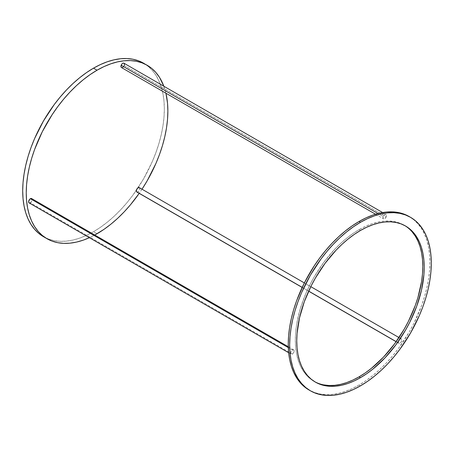 <?xml version="1.0" encoding="UTF-8"?>
<svg xmlns="http://www.w3.org/2000/svg" width="454" height="454" viewBox="0 0 454 454"><rect width="100%" height="100%" fill="white"/><g stroke="black" fill="none" stroke-linecap="round" stroke-linejoin="round"><path stroke-width="0.34" stroke-dasharray="2.27 1.7" d="M143.589 63.202L148.254 66.454L152.396 70.512L155.966 75.33L158.94 80.869L161.278 87.072L162.969 93.882L163.99 101.231L164.331 109.051L163.99 117.263L162.969 125.786L161.278 134.543L158.94 143.453L155.966 152.425L152.396 161.369L143.589 178.842L132.857 195.209L126.899 202.773L120.616 209.833L114.073 216.314L107.331 222.154L100.453 227.301L93.513 231.705L86.572 235.314L79.7 238.106L72.958 240.053L66.415 241.125L60.132 241.318L54.174 240.637L48.589 239.076L43.442 236.665A100.147 57.823 120 0 0 93.513 231.705L97.054 233.748L93.513 231.705A100.147 57.823 120 0 0 158.452 145.064A100.147 57.823 120 0 0 145.325 64.281M94.772 235.024A100.147 57.823 -60 0 1 89.381 237.697L94.772 235.024M163.837 86.226A100.147 57.823 -60 0 1 165.931 93.218L163.837 86.226M142.011 189.199A100.147 57.823 -60 0 1 139.196 193.359L142.011 189.199M29.124 202.904A2.503 1.447 120 0 0 30.378 202.785L292.393 354.052A2.503 1.447 -60 0 1 291.139 354.177A2.503 1.447 -60 0 1 290.759 352.173A2.503 1.447 -60 0 1 292.393 349.966L288.318 347.616L292.393 349.966A2.503 1.447 -60 0 1 293.642 349.841A2.503 1.447 -60 0 1 294.027 351.85A2.503 1.447 -60 0 1 292.393 354.052L30.378 202.785A2.503 1.447 120 0 0 32.013 200.577A2.503 1.447 120 0 0 31.632 198.568M292.393 354.052L293.375 353.144L294.13 351.407L294.027 350.284L293.375 349.745L291.712 350.511L290.656 352.616L290.918 353.995L292.393 354.052M29.703 203.017L30.032 202.944M30.378 202.785L31.848 201.026L32.013 199.011M359.069 229.656L360.487 230.473L359.069 229.656L365.317 226.404L371.503 223.89L377.569 222.142L383.46 221.177L389.112 221.002L394.475 221.614L399.503 223.016L404.134 225.195A90.13 52.04 120 0 0 359.069 229.656A90.13 52.04 120 0 0 300.185 309.083A90.13 52.04 120 0 0 314.003 381.309L309.804 378.381L306.075 374.732L302.863 370.39L300.185 365.408L298.079 359.823L296.558 353.694L295.645 347.083L295.338 340.046L295.645 332.657L296.558 324.979L300.185 309.083L306.075 292.961L309.804 285.004L314.003 277.229L323.662 262.503L334.677 249.337L340.568 243.509L346.635 238.248L352.82 233.617L359.069 229.656M404.837 225.61A90.13 52.04 120 0 0 404.134 225.19L408.333 228.118L412.062 231.767M409.843 216.938A100.147 57.823 120 0 1 424.303 297.415A100.147 57.823 120 0 1 359.069 385.02L352.128 388.635L345.256 391.422L338.514 393.368L331.97 394.441L325.688 394.639L319.729 393.953L314.145 392.398L308.998 389.98A100.147 57.823 120 0 0 359.069 385.02L360.487 385.838L359.069 385.02L366.009 380.617L372.882 375.469L379.623 369.63L386.167 363.149L392.449 356.089L398.413 348.524L409.145 332.158L413.81 323.52L421.522 305.741L424.496 296.768L426.834 287.864L428.525 279.102L429.541 270.578L429.881 262.367L429.541 254.546L428.525 247.197L426.834 240.387L424.496 234.185L421.522 228.646L417.947 223.828L413.81 219.77L409.145 216.518M323.662 384.884L318.64 383.482L314.003 381.309A90.13 52.04 120 0 0 314.718 381.706M121.445 67.532A2.503 1.447 120 0 0 124.226 65.501L386.24 216.774A2.503 1.447 -60 0 1 383.46 218.805A2.503 1.447 -60 0 1 383.176 216.501L378.017 213.522L383.176 216.501A2.503 1.447 -60 0 1 385.962 214.47A2.503 1.447 -60 0 1 386.24 216.774L124.226 65.501A2.503 1.447 120 0 0 123.948 63.197M383.176 216.501L383.119 218.459L383.823 218.919L384.827 218.612L386.24 216.774L386.297 214.816L384.941 214.475L383.176 216.501M124.373 65.053L124.453 64.616M122.126 67.629L122.467 67.527M123.477 66.744L124.226 65.501M136.841 191.997A2.503 1.447 120 0 0 139.168 190.828A2.503 1.447 120 0 0 139.628 187.922L401.637 339.195A2.503 1.447 -60 0 1 401.183 342.1A2.503 1.447 -60 0 1 398.856 343.269A2.503 1.447 -60 0 1 398.572 343.008L396.194 341.635L398.572 343.008A2.503 1.447 -60 0 1 398.487 341.204A2.503 1.447 -60 0 1 399.838 339.234A2.503 1.447 -60 0 1 401.359 338.934A2.503 1.447 -60 0 1 401.637 339.195L139.628 187.922A2.503 1.447 120 0 0 139.344 187.661M308.68 291.11L302.194 287.365L308.68 291.11M401.637 339.195L400.564 338.86L399.219 339.842L398.34 341.987L398.777 343.218L399.991 343.207L401.274 341.964L401.875 340.216L401.637 339.195M136.762 191.946L137.976 191.934L139.259 190.691L139.86 188.943L139.628 187.922M288.67 352.752L291.139 354.177M288.29 346.754L293.642 349.841M405.553 226.013L404.134 225.19M315.422 382.126L314.003 381.309M382.614 212.54L385.962 214.47M375.515 214.22L383.46 218.805M302.16 287.444L308.646 291.19M396.143 341.703L398.856 343.269M304.356 282.927L310.803 286.65M398.992 337.566L401.359 338.934"/><path stroke-width="0.68" d="M145.325 64.281A100.147 57.823 120 0 0 143.589 63.202A100.147 57.823 120 0 0 93.513 68.162A100.147 57.823 120 0 0 28.091 156.414A100.147 57.823 120 0 0 43.442 236.665L46.983 238.708A100.147 57.823 -60 0 1 31.632 158.457A100.147 57.823 -60 0 1 97.054 70.205L93.513 68.162L97.054 70.205A100.147 57.823 -60 0 1 147.13 65.245A100.147 57.823 -60 0 1 163.837 86.226L159.507 77.373L155.938 72.555L151.795 68.497L147.13 65.245L141.977 62.834L136.399 61.273L130.44 60.592L124.158 60.785L117.614 61.858L110.872 63.804L103.994 66.596L97.054 70.205L90.113 74.609L83.241 79.756L76.499 85.596L69.956 92.077L63.674 99.137L57.715 106.701L52.131 114.703L42.313 131.705L34.6 149.485L31.632 158.457L29.289 167.367L27.603 176.124L26.582 184.647L26.241 192.859L26.582 200.679L27.603 208.028L29.289 214.838L31.632 221.041L34.6 226.58L38.176 231.398L42.313 235.456L46.983 238.708L52.131 241.125L57.715 242.68L63.674 243.367L69.956 243.168L76.499 242.096L83.241 240.155L89.381 237.697A100.147 57.823 -60 0 1 46.983 238.708M97.054 233.748A100.147 57.823 -60 0 1 94.772 235.024L103.994 229.344L110.872 224.202L117.614 218.357L124.158 211.876L130.44 204.816L139.196 193.359A100.147 57.823 -60 0 1 97.054 233.748M141.977 189.25L147.13 180.885L155.938 163.412L159.507 154.468L162.481 145.496L164.819 136.592L166.51 127.829L167.532 119.306L167.872 111.094L167.532 103.274L165.931 93.218A100.147 57.823 -60 0 1 142.011 189.199M147.13 65.245L138.442 60.785L132.857 59.23L126.899 58.543L120.616 58.742L114.073 59.815L107.331 61.755L100.453 64.547L93.513 68.162L86.572 72.566L79.7 77.708L72.958 83.553L66.415 90.034L60.132 97.094L54.174 104.658L43.442 121.025L34.635 138.498L31.059 147.442L28.091 156.414L25.747 165.318L24.062 174.081L23.041 182.604L22.7 190.816L23.041 198.636L24.062 205.985L25.747 212.795L28.091 218.998L31.059 224.537L34.635 229.355L38.772 233.413L43.442 236.665M32.013 199.011L31.632 198.568A2.503 1.447 120 0 0 30.378 198.693L288.318 347.616L30.378 198.693A2.503 1.447 120 0 0 28.744 200.901A2.503 1.447 120 0 0 29.124 202.904L29.703 203.017M288.29 346.754L31.632 198.568L30.724 198.534L29.703 199.238L28.608 201.758L29.124 202.904L288.67 352.752M30.032 202.944L30.378 202.785M412.062 231.767L415.279 236.108L417.952 241.091L420.058 246.675L421.579 252.804L422.498 259.416L422.805 266.453L422.498 273.841L421.579 281.52L417.952 297.415L415.279 305.491L408.333 321.494L404.134 329.269L394.475 343.996L383.46 357.162L371.503 368.251L365.317 372.882L359.069 376.843L360.487 377.66A90.13 52.04 -60 0 1 315.422 382.126A90.13 52.04 -60 0 1 301.604 309.9A90.13 52.04 -60 0 1 360.487 230.473L366.73 227.221L372.921 224.707L378.988 222.959L384.873 221.995L390.531 221.819L395.894 222.432L400.916 223.833L405.553 226.013L409.752 228.935L413.475 232.584L416.693 236.926L419.365 241.908L421.477 247.492L422.992 253.621L423.911 260.233L424.218 267.27L423.911 274.664L421.477 290.219L416.693 306.308L409.752 322.312L405.553 330.086L395.894 344.813L384.873 357.979L372.921 369.068L366.73 373.699L360.487 377.66L354.239 380.912L348.053 383.426L341.987 385.174L336.096 386.138L330.444 386.314L325.075 385.701L320.053 384.3L315.416 382.126L311.217 379.198L307.494 375.549L304.276 371.207L301.604 366.225L299.498 360.641L297.977 354.512L297.058 347.9L296.751 340.863L297.058 333.474L299.498 317.914L304.276 301.825L311.217 285.821L315.416 278.047L325.075 263.32L336.096 250.16L341.987 244.326L348.053 239.065L354.239 234.434L360.487 230.473A90.13 52.04 -60 0 1 405.553 226.013A90.13 52.04 -60 0 1 419.365 298.233A90.13 52.04 -60 0 1 360.487 377.66L359.069 376.843A90.13 52.04 120 0 0 417.759 298.062A90.13 52.04 120 0 0 404.837 225.61M409.843 216.938A100.147 57.823 120 0 0 409.145 216.518L403.992 214.106L398.413 212.546L392.449 211.865L386.167 212.058L379.623 213.13L372.882 215.077L366.009 217.863L359.069 221.478A100.147 57.823 120 0 0 293.647 309.73A100.147 57.823 120 0 0 308.998 389.98L310.411 390.798A100.147 57.823 -60 0 1 295.06 310.547A100.147 57.823 -60 0 1 360.487 222.295L359.069 221.478L352.128 225.882L345.256 231.029L338.514 236.869L331.97 243.35L325.688 250.409L319.729 257.974L314.145 265.976L304.328 282.978L296.615 300.758L293.647 309.73L291.303 318.634L289.618 327.396L288.596 335.92L288.256 344.132L288.596 351.952L289.618 359.301L291.303 366.111L293.647 372.314L296.615 377.853L300.19 382.671L304.328 386.729L308.998 389.98M410.558 217.335L409.145 216.518A100.147 57.823 120 0 0 359.069 221.478L360.487 222.295A100.147 57.823 -60 0 1 410.558 217.335A100.147 57.823 -60 0 1 425.909 297.586A100.147 57.823 -60 0 1 360.487 385.838A100.147 57.823 -60 0 1 310.411 390.798L315.558 393.215L321.143 394.77L327.101 395.457L333.384 395.258L339.927 394.185L346.669 392.245L353.547 389.453L360.487 385.838L367.428 381.434L374.3 376.292L381.042 370.447L387.585 363.966L393.868 356.906L399.826 349.342L410.558 332.975L419.365 315.502L422.941 306.558L425.909 297.586L428.253 288.682L429.938 279.919L430.959 271.396L431.3 263.184L430.959 255.364L429.938 248.015L428.253 241.205L425.909 235.002L422.941 229.463L419.365 224.645L415.228 220.587L410.558 217.335L405.411 214.924L399.826 213.363L393.868 212.682L387.585 212.875L381.042 213.947L374.3 215.894L367.428 218.686L360.487 222.295L353.547 226.699L346.669 231.846L339.927 237.686L333.384 244.167L327.101 251.227L321.143 258.791L310.411 275.158L301.604 292.631L298.034 301.575L295.06 310.547L292.722 319.457L291.031 328.214L290.01 336.737L289.669 344.949L290.01 352.769L291.031 360.118L292.722 366.928L295.06 373.131L298.034 378.67L301.604 383.488L305.746 387.546L310.411 390.798M314.718 381.706A90.13 52.04 120 0 0 359.069 376.843L352.82 380.094L346.635 382.609L340.568 384.356L334.677 385.321L329.025 385.497L323.662 384.884M382.614 212.54L123.948 63.197A2.503 1.447 120 0 0 121.161 65.228L378.017 213.522L121.161 65.228A2.503 1.447 120 0 0 121.445 67.532L375.515 214.22M124.226 65.501L124.373 65.053M124.453 64.616L124.282 63.543L123.579 63.083L122.58 63.39L121.615 64.366L120.985 66.88L121.53 67.578L122.126 67.629M122.467 67.527L123.477 66.744M304.356 282.927L139.344 187.661A2.503 1.447 120 0 0 137.017 188.83A2.503 1.447 120 0 0 136.558 191.736L302.194 287.365L136.558 191.736A2.503 1.447 120 0 0 136.841 191.997L302.16 287.444M396.194 341.635L308.68 291.11L396.194 341.635M139.628 187.922L138.209 187.723L136.926 188.966L136.336 191.111L137.017 192.076M308.646 291.19L396.143 341.703M310.803 286.65L398.992 337.566"/></g></svg>

